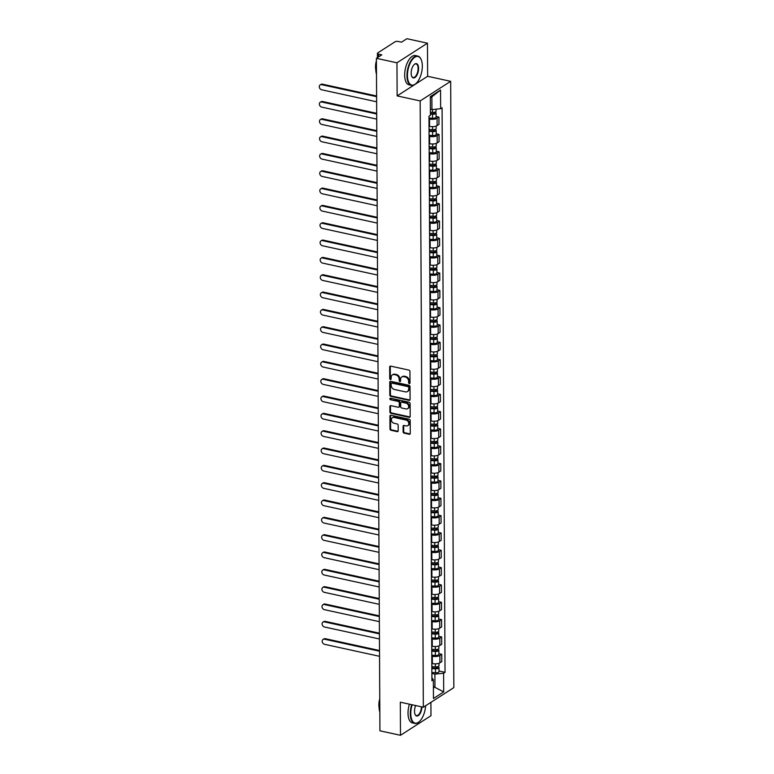 <?xml version="1.0" encoding="UTF-8"?>
<svg xmlns="http://www.w3.org/2000/svg" width="774" height="774" viewBox="0 0 774 774"><rect width="100%" height="100%" fill="white"/><g stroke="black" fill="none" stroke-linecap="round" stroke-linejoin="round"><path stroke-width="1.16" d="M409.301 383.604A0.822 0.658 -122.8 0 0 410.007 382.995L409.939 371.414A1.18 0.938 -122.8 0 0 408.924 370.098L390.677 366.121A1.18 0.938 -122.8 0 0 389.67 366.992L389.728 378.573A0.822 0.658 -122.8 0 0 391.151 378.883L391.141 377.383A3.764 2.999 -122.8 0 1 392.341 374.926A3.764 2.999 -122.8 0 1 394.363 374.606L395.882 374.935A3.764 2.999 -122.8 0 1 399.152 379.134L399.152 380.634A0.822 0.658 -122.8 0 0 400.574 380.943L400.564 379.444A3.764 2.999 -122.8 0 1 401.774 376.977A3.764 2.999 -122.8 0 1 403.796 376.657L405.315 376.996A3.764 2.999 -122.8 0 1 408.575 381.185L408.585 382.685A0.822 0.658 -122.8 0 0 409.301 383.604M401.774 376.977L402.383 376.59A3.764 2.999 -122.8 0 1 404.405 376.27L405.924 376.599A3.764 2.999 -122.8 0 1 409.185 380.798L409.194 382.298A0.822 0.658 -122.8 0 0 409.968 383.227M390.396 366.102A1.18 0.938 -122.8 0 0 390.28 366.595L390.338 378.176A0.822 0.658 -122.8 0 0 391.112 379.105M392.341 374.926L392.96 374.529A3.764 2.999 -122.8 0 1 394.972 374.21L396.491 374.539A3.764 2.999 -122.8 0 1 399.761 378.738L399.761 380.237A0.822 0.658 -122.8 0 0 400.545 381.166M403.119 431.844A1.18 0.938 -122.8 0 0 404.144 433.15L409.262 434.272A1.18 0.938 -122.8 0 0 410.268 433.401L410.201 420.534A1.18 0.938 -122.8 0 0 409.185 419.218L390.928 415.241A1.18 0.938 -122.8 0 0 389.922 416.112L389.99 428.97A1.18 0.938 -122.8 0 0 391.015 430.286L397.197 431.64A1.18 0.938 -122.8 0 0 398.204 430.77L398.175 425.265A1.18 0.938 -122.8 0 0 397.159 423.949L394.092 423.281A3.154 2.506 -122.8 0 1 391.518 420.766A3.154 2.506 -122.8 0 1 392.37 417.718A3.154 2.506 -122.8 0 1 394.053 417.447L406.069 420.069A3.154 2.506 -122.8 0 1 408.643 422.575A3.154 2.506 -122.8 0 1 407.792 425.632A3.154 2.506 -122.8 0 1 406.098 425.903L404.096 425.468A1.18 0.938 -122.8 0 0 403.09 426.329L403.119 431.844L403.728 431.447A1.18 0.938 -122.8 0 0 404.754 432.763L409.872 433.875A1.18 0.938 -122.8 0 0 410.143 433.895M397.139 95.908L427.635 76.287L427.461 43.189L396.965 62.8L397.139 95.908L420.166 100.93L423.339 707.223L400.313 702.202L400.487 735.3L379.928 730.811L376.406 58.311L381.805 54.848L378.602 54.141L378.621 56.899M396.965 62.8L376.406 58.311M409.078 400.361A1.18 0.938 -122.8 0 0 410.085 399.49L410.026 386.623A1.18 0.938 -122.8 0 0 409.001 385.307L390.754 381.33A1.18 0.938 -122.8 0 0 389.748 382.201L389.815 395.069A1.18 0.938 -122.8 0 0 390.831 396.375L409.078 400.361L409.688 399.964A1.18 0.938 -122.8 0 0 409.968 399.984M410.114 403.583L410.181 416.441A1.18 0.938 -122.8 0 1 409.165 417.312L390.918 413.335A1.18 0.938 -122.8 0 1 389.903 412.02L389.873 406.514A1.18 0.938 -122.8 0 1 390.88 405.644L398.281 407.259A1.18 0.938 -122.8 0 0 399.287 406.389L399.268 402.741A1.18 0.938 -122.8 0 0 398.252 401.425L390.551 399.742A0.822 0.658 -122.8 0 1 390.541 398.213L409.088 402.267A1.18 0.938 -122.8 0 1 410.114 403.583M427.461 43.189L406.901 38.7L401.503 42.173L398.31 41.477A2.399 0.909 -0.3 0 0 395.021 41.806L377.76 52.913A2.399 0.909 -0.3 0 0 377.431 53.377A2.399 0.909 -0.3 0 0 378.602 54.141M427.635 76.287L450.662 81.318L453.835 687.612L423.339 707.223M400.487 735.3L430.983 715.689L430.905 702.357M429.019 126.268L429.551 126.385A5.515 2.08 -0.3 0 0 437.107 125.62L437.068 118.287A5.515 2.08 179.7 0 1 429.512 119.051L428.98 118.935M437.068 118.287L438.935 117.087L436.11 116.468M437.107 125.62L438.974 124.421L438.935 117.087M436.197 133.805L439.022 134.415L437.165 135.614A5.515 2.08 179.7 0 1 429.609 136.379L429.077 136.263M429.115 143.596L429.647 143.712A5.515 2.08 -0.3 0 0 437.204 142.948L439.061 141.748L439.022 134.415M436.284 151.133L439.11 151.743L437.252 152.942A5.515 2.08 179.7 0 1 429.696 153.707L429.164 153.591M429.202 160.924L429.734 161.04A5.515 2.08 -0.3 0 0 437.291 160.276L439.148 159.076L439.11 151.743M436.381 168.461L439.206 169.071L437.339 170.27A5.515 2.08 179.7 0 1 429.783 171.044L429.251 170.928M429.289 178.252L429.822 178.368A5.515 2.08 -0.3 0 0 437.378 177.604L439.245 176.404L439.206 169.071M436.468 185.789L439.293 186.408L437.436 187.598A5.515 2.08 179.7 0 1 429.88 188.372L429.347 188.256M429.386 195.58L429.918 195.696A5.515 2.08 -0.3 0 0 437.474 194.932L439.332 193.732L439.293 186.408M436.555 203.117L439.38 203.736L437.523 204.926A5.515 2.08 179.7 0 1 429.967 205.7L429.435 205.584M429.473 212.918L430.005 213.034A5.515 2.08 -0.3 0 0 437.562 212.26L439.419 211.06L439.38 203.736M436.652 220.445L439.477 221.064L437.62 222.264A5.515 2.08 179.7 0 1 430.063 223.028L429.522 222.912M429.56 230.246L430.102 230.362A5.515 2.08 -0.3 0 0 437.658 229.588L439.516 228.398L439.477 221.064M436.739 237.773L439.564 238.392L437.707 239.592A5.515 2.08 179.7 0 1 430.151 240.356L429.618 240.24M429.657 247.574L430.189 247.69A5.515 2.08 -0.3 0 0 437.745 246.916L439.603 245.726L439.564 238.392M436.836 255.101L439.661 255.72L437.794 256.92A5.515 2.08 179.7 0 1 430.238 257.684L429.705 257.568M429.744 264.901L430.276 265.018A5.515 2.08 -0.3 0 0 437.832 264.253L439.7 263.054L439.661 255.72M436.923 272.429L439.748 273.048L437.891 274.248A5.515 2.08 179.7 0 1 430.334 275.012L429.802 274.896M429.841 282.229L430.373 282.346A5.515 2.08 -0.3 0 0 437.929 281.581L439.787 280.382L439.748 273.048M437.01 289.766L439.835 290.376L437.978 291.575A5.515 2.08 179.7 0 1 430.421 292.34L429.889 292.224M429.928 299.557L430.46 299.673A5.515 2.08 -0.3 0 0 438.016 298.909L439.874 297.709L439.835 290.376M437.107 307.094L439.932 307.704L438.065 308.903A5.515 2.08 179.7 0 1 430.508 309.668L429.976 309.552M430.015 316.885L430.547 317.001A5.515 2.08 -0.3 0 0 438.103 316.237L439.971 315.037L439.932 307.704M437.194 324.422L440.019 325.032L438.161 326.231A5.515 2.08 179.7 0 1 430.605 327.005L430.073 326.88M430.112 334.213L430.644 334.329A5.515 2.08 -0.3 0 0 438.2 333.565L440.058 332.365L440.019 325.032M437.281 341.75L440.106 342.369L438.248 343.559A5.515 2.08 179.7 0 1 430.692 344.333L430.16 344.217M430.199 351.541L430.731 351.657A5.515 2.08 -0.3 0 0 438.287 350.893L440.145 349.693L440.106 342.369M437.378 359.078L440.203 359.697L438.345 360.887A5.515 2.08 179.7 0 1 430.789 361.661L430.247 361.545M430.286 368.869L430.828 368.995A5.515 2.08 -0.3 0 0 438.384 368.221L440.242 367.021L440.203 359.697M437.465 376.406L440.29 377.025L438.432 378.225A5.515 2.08 179.7 0 1 430.876 378.989L430.344 378.873M430.383 386.207L430.915 386.323A5.515 2.08 -0.3 0 0 438.471 385.549L440.329 384.359L440.29 377.025M437.562 393.734L440.387 394.353L438.519 395.553A5.515 2.08 179.7 0 1 430.963 396.317L430.431 396.201M430.47 403.535L431.002 403.651A5.515 2.08 -0.3 0 0 438.558 402.877L440.425 401.687L440.387 394.353M437.649 411.062L440.474 411.681L438.616 412.881A5.515 2.08 179.7 0 1 431.06 413.645L430.528 413.529M430.567 420.863L431.099 420.979A5.515 2.08 -0.3 0 0 438.655 420.214L440.512 419.015L440.474 411.681M437.736 428.39L440.561 429.009L438.703 430.209A5.515 2.08 179.7 0 1 431.147 430.973L430.615 430.857M430.654 438.19L431.186 438.307A5.515 2.08 -0.3 0 0 438.742 437.542L440.599 436.343L440.561 429.009M437.832 445.727L440.658 446.337L438.79 447.536A5.515 2.08 179.7 0 1 431.234 448.301L430.702 448.185M430.741 455.518L431.273 455.634A5.515 2.08 -0.3 0 0 438.829 454.87L440.696 453.67L440.658 446.337M437.92 463.055L440.745 463.665L438.887 464.864A5.515 2.08 179.7 0 1 431.331 465.629L430.799 465.513M430.837 472.846L431.37 472.962A5.515 2.08 -0.3 0 0 438.926 472.198L440.783 470.998L440.745 463.665M438.007 480.383L440.841 480.993L438.974 482.192A5.515 2.08 179.7 0 1 431.418 482.966L430.886 482.841M430.924 490.174L431.457 490.29A5.515 2.08 -0.3 0 0 439.013 489.526L440.87 488.326L440.841 480.993M438.103 497.711L440.928 498.33L439.071 499.52A5.515 2.08 179.7 0 1 431.515 500.294L430.983 500.178M431.012 507.502L431.553 507.618A5.515 2.08 -0.3 0 0 439.11 506.854L440.967 505.654L440.928 498.33M438.19 515.039L441.016 515.658L439.158 516.848A5.515 2.08 179.7 0 1 431.602 517.622L431.07 517.506M431.108 524.83L431.64 524.956A5.515 2.08 -0.3 0 0 439.197 524.182L441.054 522.982L441.016 515.658M438.287 532.367L441.112 532.986L439.245 534.176A5.515 2.08 179.7 0 1 431.689 534.95L431.157 534.834M431.195 542.168L431.728 542.284A5.515 2.08 -0.3 0 0 439.284 541.51L441.151 540.32L441.112 532.986M438.374 549.695L441.199 550.314L439.342 551.514A5.515 2.08 179.7 0 1 431.786 552.278L431.253 552.162M431.292 559.496L431.824 559.612A5.515 2.08 -0.3 0 0 439.38 558.838L441.238 557.648L441.199 550.314M438.461 567.023L441.286 567.642L439.429 568.842A5.515 2.08 179.7 0 1 431.873 569.606L431.341 569.49M431.379 576.824L431.911 576.94A5.515 2.08 -0.3 0 0 439.468 576.166L441.325 574.976L441.286 567.642M438.558 584.351L441.383 584.97L439.526 586.17A5.515 2.08 179.7 0 1 431.96 586.934L431.428 586.818M431.466 594.151L431.998 594.268A5.515 2.08 -0.3 0 0 439.555 593.503L441.422 592.304L441.383 584.97M438.645 601.688L441.47 602.298L439.613 603.497A5.515 2.08 179.7 0 1 432.056 604.262L431.524 604.146M431.563 611.479L432.095 611.595A5.515 2.08 -0.3 0 0 439.651 610.831L441.509 609.631L441.47 602.298M438.742 619.016L441.567 619.626L439.7 620.825A5.515 2.08 179.7 0 1 432.144 621.59L431.611 621.474M431.65 628.807L432.182 628.923A5.515 2.08 -0.3 0 0 439.738 628.159L441.606 626.959L441.567 619.626M438.829 636.344L441.654 636.954L439.796 638.153A5.515 2.08 179.7 0 1 432.24 638.927L431.708 638.802M431.747 646.135L432.279 646.251A5.515 2.08 -0.3 0 0 439.835 645.487L441.693 644.287L441.654 636.954M438.916 653.672L441.741 654.291L439.884 655.481A5.515 2.08 179.7 0 1 432.327 656.255L431.795 656.139M431.834 663.463L432.366 663.579A5.515 2.08 -0.3 0 0 439.922 662.815L441.78 661.615L441.741 654.291M430.373 109.25L431.94 109.598L431.873 96.818L430.305 97.824M433.401 687.902L434.959 686.896L434.901 674.125L443.599 673.235L443.705 691.898L433.45 698.487L433.353 679.824L431.921 680.752L428.97 116.226L430.402 115.307L430.305 96.644L440.551 90.045L440.648 108.708L431.94 109.598M443.599 673.235L445.04 672.316L442.08 107.789L440.648 108.708M420.166 100.93L450.662 81.318M433.392 686.557L443.705 691.898M434.901 674.125L431.882 673.467M439.013 671L445.04 672.316M433.353 679.824L431.911 677.714M440.551 90.045L431.873 96.818M390.483 381.311A1.18 0.938 -122.8 0 0 390.357 381.805L390.425 394.672A1.18 0.938 -122.8 0 0 391.441 395.988L409.688 399.964M408.604 387.513A0.822 0.658 -122.8 0 0 407.898 386.594L391.876 383.101A0.822 0.658 -122.8 0 0 391.17 383.711L391.18 385.288A3.764 2.999 -122.8 0 0 394.44 389.486L405.392 391.876A3.764 2.999 -122.8 0 0 407.414 391.557A3.764 2.999 -122.8 0 0 408.614 389.09L409.223 387.116A0.822 0.658 -122.8 0 0 408.508 386.207L407.898 386.594M391.441 383.169L392.05 382.772A0.822 0.658 -122.8 0 1 392.486 382.704L408.508 386.207M407.414 391.557L408.024 391.16A3.764 2.999 -122.8 0 0 409.223 388.703L408.614 389.09M409.223 387.116L409.223 388.703M390.609 405.624A1.18 0.938 -122.8 0 0 390.483 406.118L390.512 411.623A1.18 0.938 -122.8 0 0 391.528 412.939L409.785 416.925A1.18 0.938 -122.8 0 0 410.056 416.944M398.91 407.163L399.519 406.766A1.18 0.938 -122.8 0 0 399.897 406.002L399.877 402.345A1.18 0.938 -122.8 0 0 398.862 401.029L390.551 399.742M390.473 398.204A0.822 0.658 -122.8 0 0 391.16 399.355M405.963 408.933A3.154 2.506 -122.8 0 0 407.646 408.672A3.154 2.506 -122.8 0 0 408.498 405.615A3.154 2.506 -122.8 0 0 405.934 403.099L401.696 402.18A1.18 0.938 -122.8 0 0 400.69 403.051L400.709 406.698A1.18 0.938 -122.8 0 0 401.725 408.014L405.963 408.933M407.646 408.672L408.256 408.275A3.154 2.506 -122.8 0 0 409.107 405.218A3.154 2.506 -122.8 0 0 406.543 402.712L405.934 403.099M401.067 402.277L401.677 401.89A1.18 0.938 -122.8 0 1 402.306 401.783L406.543 402.712M403.825 425.448A1.18 0.938 -122.8 0 0 403.699 425.942L403.728 431.447M407.792 425.632L408.401 425.245A3.154 2.506 -122.8 0 0 409.252 422.188A3.154 2.506 -122.8 0 0 406.679 419.672L406.069 420.069M392.37 417.718L392.979 417.321A3.154 2.506 -122.8 0 1 394.672 417.051L406.679 419.672M390.657 415.222A1.18 0.938 -122.8 0 0 390.531 415.715L390.599 428.583A1.18 0.938 -122.8 0 0 391.625 429.889L397.807 431.244A1.18 0.938 -122.8 0 0 398.078 431.263M430.392 113.497L432.811 113.662A1.442 0.542 -0.3 0 0 434.533 113.12A1.442 0.542 -0.3 0 0 433.817 112.656L434.485 112.24M430.392 114.097L432.511 114.242A2.999 1.132 -0.3 0 0 436.091 113.11A2.999 1.132 -0.3 0 0 434.736 112.182M428.98 117.996L432.54 118.238A2.999 1.132 -0.3 0 0 436.11 117.116L436.091 113.11M433.817 112.336L433.827 113.594M376.609 96.673L321.645 84.676A2.757 2.196 -122.8 0 0 320.165 84.917A2.757 2.196 -122.8 0 0 319.42 87.588A2.757 2.196 -122.8 0 0 321.665 89.794L376.638 101.791M430.383 112.211L432.502 112.356A2.999 1.132 -0.3 0 0 436.081 111.224L436.072 109.173M320.165 84.917L320.958 84.405A2.757 2.196 57.2 0 1 322.439 84.172L376.609 95.995M429.048 130.729L432.908 130.99A1.442 0.542 -0.3 0 0 434.62 130.448A1.442 0.542 -0.3 0 0 433.914 129.984L434.572 129.568M429.048 131.328L432.608 131.57A2.999 1.132 -0.3 0 0 436.178 130.438A2.999 1.132 -0.3 0 0 434.824 129.51M429.067 135.324L432.627 135.566A2.999 1.132 -0.3 0 0 436.197 134.444L436.178 130.438M433.914 129.664L433.914 130.922M376.706 114.01L321.732 102.004A2.757 2.196 -122.8 0 0 320.252 102.245A2.757 2.196 -122.8 0 0 319.507 104.916A2.757 2.196 -122.8 0 0 321.761 107.122L376.725 119.119M429.038 129.432L432.598 129.684A2.999 1.132 -0.3 0 0 436.168 128.552L436.159 126.075M320.252 102.245L321.046 101.733A2.757 2.196 57.2 0 1 322.526 101.5L376.696 113.323M429.135 148.057L432.995 148.318A1.442 0.542 -0.3 0 0 434.707 147.776A1.442 0.542 -0.3 0 0 434.001 147.321L434.659 146.896M429.135 148.656L432.695 148.898A2.999 1.132 -0.3 0 0 436.265 147.776A2.999 1.132 -0.3 0 0 434.92 146.837M429.154 152.652L432.714 152.904A2.999 1.132 -0.3 0 0 436.294 151.772L436.265 147.776M434.001 146.992L434.011 148.25M376.793 131.338L321.82 119.341A2.757 2.196 -122.8 0 0 320.349 119.573A2.757 2.196 -122.8 0 0 319.604 122.244A2.757 2.196 -122.8 0 0 321.849 124.45L376.822 136.447M429.125 146.77L432.685 147.012A2.999 1.132 -0.3 0 0 436.255 145.88L436.246 143.403M320.349 119.573L321.142 119.061A2.757 2.196 57.2 0 1 322.613 118.828L376.793 130.651M407.443 75.562A14.629 6.918 102.3 0 0 415.87 83.631A14.629 6.918 102.3 0 0 422.323 65.993A14.629 6.918 102.3 0 0 421.133 59.501A14.629 6.918 102.3 0 0 412.745 59.085A14.629 6.918 102.3 0 0 407.443 75.562M415.725 83.756A14.996 7.082 -77.7 0 1 415.58 83.882A14.996 7.082 -77.7 0 1 411.371 85.353A14.996 7.082 -77.7 0 1 406.95 75.61A14.996 7.082 -77.7 0 1 417.767 56.057A14.996 7.082 -77.7 0 1 420.979 59.153A14.996 7.082 -77.7 0 1 421.056 59.327M411.158 73.172A7.314 3.454 -77.7 0 1 414.39 64.348A7.314 3.454 -77.7 0 1 418.599 68.383A7.314 3.454 -77.7 0 1 415.948 76.616A7.314 3.454 -77.7 0 1 411.758 76.413A7.314 3.454 -77.7 0 1 411.158 73.172M411.681 76.239A6.956 3.289 102.3 0 0 413.093 77.506A6.956 3.289 102.3 0 0 418.105 68.431A6.956 3.289 102.3 0 0 416.054 63.913A6.956 3.289 102.3 0 0 414.245 64.474M376.493 74.178A14.996 7.082 -77.7 0 1 375.758 68.809A14.996 7.082 -77.7 0 1 376.435 62.52M375.777 69.718A10.797 5.099 -77.7 0 1 375.516 66.912A10.797 5.099 -77.7 0 1 376.425 60.73M411.371 85.353L409.107 84.859A14.996 7.082 -77.7 0 1 404.676 75.117A14.996 7.082 -77.7 0 1 415.493 55.564L417.767 56.057M412.145 704.785A14.629 6.918 102.3 0 0 410.781 713.628A14.629 6.918 102.3 0 0 419.208 721.697A14.629 6.918 102.3 0 0 425.613 705.762M419.073 721.813A14.996 7.082 -77.7 0 1 418.928 721.949A14.996 7.082 -77.7 0 1 414.719 723.419A14.996 7.082 -77.7 0 1 410.288 713.676A14.996 7.082 -77.7 0 1 411.671 704.679M421.936 706.914A7.314 3.454 -77.7 0 1 419.169 714.828A7.314 3.454 -77.7 0 1 415.096 714.479A7.314 3.454 -77.7 0 1 414.506 711.229A7.314 3.454 -77.7 0 1 415.648 705.549M379.831 712.244A14.996 7.082 -77.7 0 1 379.096 706.865A14.996 7.082 -77.7 0 1 379.773 700.586M379.125 707.784A10.797 5.099 -77.7 0 1 378.854 704.979A10.797 5.099 -77.7 0 1 379.763 698.796M414.719 723.419L412.445 722.926A14.996 7.082 -77.7 0 1 408.014 713.183A14.996 7.082 -77.7 0 1 409.398 704.185M415.019 714.296A6.956 3.289 102.3 0 0 416.431 715.563A6.956 3.289 102.3 0 0 421.453 706.807M429.222 165.384L433.082 165.655A1.442 0.542 -0.3 0 0 434.804 165.114A1.442 0.542 -0.3 0 0 434.098 164.649L434.756 164.223M429.231 165.984L432.792 166.226A2.999 1.132 -0.3 0 0 436.362 165.104A2.999 1.132 -0.3 0 0 435.007 164.165M429.251 169.98L432.811 170.232A2.999 1.132 -0.3 0 0 436.381 169.1L436.362 165.104M434.088 164.32L434.098 165.578M376.88 148.666L321.916 136.669A2.757 2.196 -122.8 0 0 320.436 136.901A2.757 2.196 -122.8 0 0 319.691 139.572A2.757 2.196 -122.8 0 0 321.945 141.777L376.909 153.774M429.222 164.098L432.782 164.34A2.999 1.132 -0.3 0 0 436.352 163.217L436.343 160.731M320.436 136.901L321.229 136.388A2.757 2.196 57.2 0 1 322.71 136.156L376.88 147.979M429.318 182.712L433.179 182.983A1.442 0.542 -0.3 0 0 434.891 182.441A1.442 0.542 -0.3 0 0 434.185 181.977L434.843 181.551M429.318 183.312L432.879 183.554A2.999 1.132 -0.3 0 0 436.449 182.432A2.999 1.132 -0.3 0 0 435.094 181.493M429.338 187.308L432.898 187.56A2.999 1.132 -0.3 0 0 436.468 186.428L436.449 182.432M434.185 181.648L434.185 182.906M376.977 165.994L322.003 153.997A2.757 2.196 -122.8 0 0 320.523 154.229A2.757 2.196 -122.8 0 0 319.778 156.909A2.757 2.196 -122.8 0 0 322.032 159.105L376.996 171.102M429.309 181.426L432.869 181.667A2.999 1.132 -0.3 0 0 436.439 180.545L436.43 178.059M320.523 154.229L321.316 153.716A2.757 2.196 57.2 0 1 322.797 153.484L376.967 165.307M429.406 200.04L433.266 200.311A1.442 0.542 -0.3 0 0 434.978 199.769A1.442 0.542 -0.3 0 0 434.272 199.305L434.93 198.879M429.406 200.64L432.966 200.892A2.999 1.132 -0.3 0 0 436.546 199.76A2.999 1.132 -0.3 0 0 435.191 198.821M429.435 204.636L432.985 204.887A2.999 1.132 -0.3 0 0 436.565 203.756L436.546 199.76M434.272 198.976L434.282 200.234M377.064 183.322L322.1 171.325A2.757 2.196 -122.8 0 0 320.62 171.557A2.757 2.196 -122.8 0 0 319.875 174.237A2.757 2.196 -122.8 0 0 322.119 176.433L377.093 188.43M429.396 198.754L432.956 198.995A2.999 1.132 -0.3 0 0 436.536 197.873L436.517 195.387M320.62 171.557L321.413 171.044A2.757 2.196 57.2 0 1 322.893 170.812L377.064 182.635M429.493 217.368L433.363 217.639A1.442 0.542 -0.3 0 0 435.075 217.097A1.442 0.542 -0.3 0 0 434.369 216.633L435.027 216.207M429.502 217.968L433.063 218.22A2.999 1.132 -0.3 0 0 436.633 217.088A2.999 1.132 -0.3 0 0 435.278 216.149M429.522 221.974L433.082 222.215A2.999 1.132 -0.3 0 0 436.652 221.083L436.633 217.088M434.369 216.304L434.369 217.571M377.151 200.65L322.187 188.653A2.757 2.196 -122.8 0 0 320.707 188.885A2.757 2.196 -122.8 0 0 319.962 191.565A2.757 2.196 -122.8 0 0 322.216 193.761L377.18 205.758M429.493 216.081L433.053 216.323A2.999 1.132 -0.3 0 0 436.623 215.201L436.613 212.715M320.707 188.885L321.5 188.382A2.757 2.196 57.2 0 1 322.981 188.14L377.151 199.963M429.589 234.696L433.45 234.967A1.442 0.542 -0.3 0 0 435.162 234.425A1.442 0.542 -0.3 0 0 434.456 233.961L435.114 233.535M429.589 235.296L433.15 235.548A2.999 1.132 -0.3 0 0 436.72 234.416A2.999 1.132 -0.3 0 0 435.375 233.477M429.609 239.301L433.169 239.543A2.999 1.132 -0.3 0 0 436.749 238.411L436.72 234.416M434.456 233.642L434.466 234.899M377.248 217.978L322.274 205.981A2.757 2.196 -122.8 0 0 320.794 206.213A2.757 2.196 -122.8 0 0 320.049 208.893A2.757 2.196 -122.8 0 0 322.303 211.089L377.277 223.086M429.58 233.409L433.14 233.661A2.999 1.132 -0.3 0 0 436.71 232.529L436.7 230.042M320.794 206.213L321.587 205.71A2.757 2.196 57.2 0 1 323.068 205.468L377.238 217.3M429.676 252.024L433.537 252.295A1.442 0.542 -0.3 0 0 435.259 251.753A1.442 0.542 -0.3 0 0 434.543 251.289L435.211 250.863M429.686 252.624L433.237 252.875A2.999 1.132 -0.3 0 0 436.817 251.743A2.999 1.132 -0.3 0 0 435.462 250.805M429.705 256.629L433.266 256.871A2.999 1.132 -0.3 0 0 436.836 255.749L436.817 251.743M434.543 250.969L434.553 252.227M377.335 235.306L322.371 223.309A2.757 2.196 -122.8 0 0 320.891 223.551A2.757 2.196 -122.8 0 0 320.146 226.221A2.757 2.196 -122.8 0 0 322.39 228.417L377.364 240.414M429.676 250.737L433.227 250.989A2.999 1.132 -0.3 0 0 436.807 249.857L436.788 247.37M320.891 223.551L321.684 223.038A2.757 2.196 57.2 0 1 323.164 222.806L377.335 234.628M429.773 269.362L433.634 269.623A1.442 0.542 -0.3 0 0 435.346 269.081A1.442 0.542 -0.3 0 0 434.64 268.617L435.298 268.201M429.773 269.962L433.334 270.203A2.999 1.132 -0.3 0 0 436.904 269.071A2.999 1.132 -0.3 0 0 435.549 268.143M429.793 273.957L433.353 274.199A2.999 1.132 -0.3 0 0 436.923 273.077L436.904 269.071M434.64 268.297L434.64 269.555M377.431 252.634L322.458 240.637A2.757 2.196 -122.8 0 0 320.978 240.878A2.757 2.196 -122.8 0 0 320.233 243.549A2.757 2.196 -122.8 0 0 322.487 245.755L377.451 257.752M429.764 268.065L433.324 268.317A2.999 1.132 -0.3 0 0 436.894 267.185L436.884 264.708M320.978 240.878L321.771 240.366A2.757 2.196 57.2 0 1 323.251 240.133L377.422 251.956M429.86 286.69L433.721 286.951A1.442 0.542 -0.3 0 0 435.433 286.409A1.442 0.542 -0.3 0 0 434.727 285.945L435.385 285.529M429.86 287.289L433.421 287.531A2.999 1.132 -0.3 0 0 437 286.399A2.999 1.132 -0.3 0 0 435.646 285.471M429.88 291.285L433.44 291.527A2.999 1.132 -0.3 0 0 437.02 290.405L437 286.399M434.727 285.625L434.736 286.883M377.519 269.971L322.545 257.965A2.757 2.196 -122.8 0 0 321.075 258.206A2.757 2.196 -122.8 0 0 320.33 260.877A2.757 2.196 -122.8 0 0 322.574 263.083L377.548 275.08M429.851 285.393L433.411 285.645A2.999 1.132 -0.3 0 0 436.981 284.513L436.971 282.036M321.075 258.206L321.868 257.694A2.757 2.196 57.2 0 1 323.339 257.461L377.519 269.284M429.947 304.018L433.808 304.279A1.442 0.542 -0.3 0 0 435.53 303.737A1.442 0.542 -0.3 0 0 434.824 303.282L435.481 302.857M429.957 304.617L433.517 304.859A2.999 1.132 -0.3 0 0 437.087 303.737A2.999 1.132 -0.3 0 0 435.733 302.798M429.976 308.613L433.537 308.865A2.999 1.132 -0.3 0 0 437.107 307.733L437.087 303.737M434.814 302.953L434.824 304.211M377.606 287.299L322.642 275.302A2.757 2.196 -122.8 0 0 321.162 275.534A2.757 2.196 -122.8 0 0 320.417 278.205A2.757 2.196 -122.8 0 0 322.671 280.411L377.635 292.408M429.947 302.731L433.508 302.973A2.999 1.132 -0.3 0 0 437.078 301.841L437.068 299.364M321.162 275.534L321.955 275.022A2.757 2.196 57.2 0 1 323.435 274.789L377.606 286.612M430.044 321.345L433.904 321.616A1.442 0.542 -0.3 0 0 435.617 321.075A1.442 0.542 -0.3 0 0 434.911 320.61L435.569 320.184M430.044 321.945L433.604 322.187A2.999 1.132 -0.3 0 0 437.175 321.065A2.999 1.132 -0.3 0 0 435.82 320.126M430.063 325.941L433.624 326.193A2.999 1.132 -0.3 0 0 437.194 325.061L437.175 321.065M434.911 320.281L434.911 321.539M377.702 304.627L322.729 292.63A2.757 2.196 -122.8 0 0 321.249 292.862A2.757 2.196 -122.8 0 0 320.504 295.533A2.757 2.196 -122.8 0 0 322.758 297.738L377.722 309.735M430.034 320.059L433.595 320.301A2.999 1.132 -0.3 0 0 437.165 319.178L437.155 316.692M321.249 292.862L322.042 292.349A2.757 2.196 57.2 0 1 323.522 292.117L377.693 303.94M430.131 338.673L433.991 338.944A1.442 0.542 -0.3 0 0 435.704 338.402A1.442 0.542 -0.3 0 0 434.998 337.938L435.656 337.512M430.131 339.273L433.692 339.515A2.999 1.132 -0.3 0 0 437.271 338.393A2.999 1.132 -0.3 0 0 435.917 337.454M430.16 343.269L433.711 343.521A2.999 1.132 -0.3 0 0 437.291 342.389L437.271 338.393M434.998 337.609L435.007 338.867M377.789 321.955L322.826 309.958A2.757 2.196 -122.8 0 0 321.345 310.19A2.757 2.196 -122.8 0 0 320.6 312.87A2.757 2.196 -122.8 0 0 322.845 315.066L377.818 327.063M430.121 337.387L433.682 337.628A2.999 1.132 -0.3 0 0 437.262 336.506L437.242 334.02M321.345 310.19L322.139 309.677A2.757 2.196 57.2 0 1 323.619 309.445L377.789 321.268M430.228 356.001L434.088 356.272A1.442 0.542 -0.3 0 0 435.801 355.73A1.442 0.542 -0.3 0 0 435.094 355.266L435.752 354.84M430.228 356.601L433.788 356.853A2.999 1.132 -0.3 0 0 437.358 355.721A2.999 1.132 -0.3 0 0 436.004 354.782M430.247 360.597L433.808 360.848A2.999 1.132 -0.3 0 0 437.378 359.716L437.358 355.721M435.094 354.937L435.094 356.195M377.876 339.283L322.913 327.286A2.757 2.196 -122.8 0 0 321.433 327.518A2.757 2.196 -122.8 0 0 320.688 330.198A2.757 2.196 -122.8 0 0 322.942 332.394L377.906 344.391M430.218 354.715L433.779 354.956A2.999 1.132 -0.3 0 0 437.349 353.834L437.339 351.348M321.433 327.518L322.226 327.005A2.757 2.196 57.2 0 1 323.706 326.773L377.876 338.596M430.315 373.329L434.175 373.6A1.442 0.542 -0.3 0 0 435.888 373.058A1.442 0.542 -0.3 0 0 435.182 372.594L435.839 372.168M430.315 373.929L433.875 374.181A2.999 1.132 -0.3 0 0 437.445 373.049A2.999 1.132 -0.3 0 0 436.101 372.11M430.334 377.935L433.895 378.176A2.999 1.132 -0.3 0 0 437.474 377.044L437.445 373.049M435.182 372.265L435.191 373.532M377.973 356.611L323 344.614A2.757 2.196 -122.8 0 0 321.52 344.846A2.757 2.196 -122.8 0 0 320.775 347.526A2.757 2.196 -122.8 0 0 323.029 349.722L378.002 361.719M430.305 372.042L433.866 372.284A2.999 1.132 -0.3 0 0 437.436 371.162L437.426 368.676M321.52 344.846L322.313 344.343A2.757 2.196 57.2 0 1 323.793 344.101L377.964 355.924M430.402 390.657L434.262 390.928A1.442 0.542 -0.3 0 0 435.985 390.386A1.442 0.542 -0.3 0 0 435.278 389.922L435.936 389.496M430.412 391.257L433.962 391.509A2.999 1.132 -0.3 0 0 437.542 390.377A2.999 1.132 -0.3 0 0 436.188 389.438M430.431 395.262L433.991 395.504A2.999 1.132 -0.3 0 0 437.562 394.372L437.542 390.377M435.269 389.603L435.278 390.86M378.06 373.939L323.097 361.942A2.757 2.196 -122.8 0 0 321.616 362.174A2.757 2.196 -122.8 0 0 320.871 364.854A2.757 2.196 -122.8 0 0 323.116 367.05L378.089 379.047M430.402 389.37L433.953 389.622A2.999 1.132 -0.3 0 0 437.533 388.49L437.513 386.003M321.616 362.174L322.41 361.671A2.757 2.196 57.2 0 1 323.89 361.429L378.06 373.262M430.499 407.985L434.359 408.256A1.442 0.542 -0.3 0 0 436.072 407.714A1.442 0.542 -0.3 0 0 435.365 407.25L436.023 406.824M430.499 408.585L434.059 408.836A2.999 1.132 -0.3 0 0 437.629 407.704A2.999 1.132 -0.3 0 0 436.275 406.766M430.518 412.59L434.079 412.832A2.999 1.132 -0.3 0 0 437.649 411.71L437.629 407.704M435.365 406.931L435.365 408.188M378.157 391.267L323.184 379.27A2.757 2.196 -122.8 0 0 321.703 379.512A2.757 2.196 -122.8 0 0 320.958 382.182A2.757 2.196 -122.8 0 0 323.213 384.378L378.176 396.375M430.489 406.698L434.05 406.95A2.999 1.132 -0.3 0 0 437.62 405.818L437.61 403.331M321.703 379.512L322.497 378.999A2.757 2.196 57.2 0 1 323.977 378.767L378.147 390.589M430.586 425.323L434.446 425.584A1.442 0.542 -0.3 0 0 436.159 425.042A1.442 0.542 -0.3 0 0 435.452 424.578L436.11 424.162M430.586 425.923L434.146 426.164A2.999 1.132 -0.3 0 0 437.726 425.032A2.999 1.132 -0.3 0 0 436.372 424.104M430.615 429.918L434.166 430.16A2.999 1.132 -0.3 0 0 437.745 429.038L437.726 425.032M435.452 424.258L435.462 425.516M378.244 408.595L323.271 396.598A2.757 2.196 -122.8 0 0 321.8 396.839A2.757 2.196 -122.8 0 0 321.055 399.51A2.757 2.196 -122.8 0 0 323.3 401.706L378.273 413.713M430.576 424.026L434.137 424.278A2.999 1.132 -0.3 0 0 437.716 423.146L437.697 420.669M321.8 396.839L322.594 396.327A2.757 2.196 57.2 0 1 324.064 396.094L378.244 407.917M430.673 442.651L434.533 442.912A1.442 0.542 -0.3 0 0 436.255 442.37A1.442 0.542 -0.3 0 0 435.549 441.906L436.207 441.49M430.683 443.25L434.243 443.492A2.999 1.132 -0.3 0 0 437.813 442.36A2.999 1.132 -0.3 0 0 436.459 441.432M430.702 447.246L434.262 447.488A2.999 1.132 -0.3 0 0 437.832 446.366L437.813 442.36M435.539 441.586L435.549 442.844M378.331 425.932L323.368 413.926A2.757 2.196 -122.8 0 0 321.887 414.167A2.757 2.196 -122.8 0 0 321.142 416.838A2.757 2.196 -122.8 0 0 323.397 419.044L378.36 431.041M430.673 441.354L434.233 441.606A2.999 1.132 -0.3 0 0 437.803 440.474L437.794 437.997M321.887 414.167L322.681 413.655A2.757 2.196 57.2 0 1 324.161 413.422L378.331 425.245M430.77 459.979L434.63 460.24A1.442 0.542 -0.3 0 0 436.343 459.698A1.442 0.542 -0.3 0 0 435.636 459.243L436.294 458.818M430.77 460.578L434.33 460.82A2.999 1.132 -0.3 0 0 437.9 459.698A2.999 1.132 -0.3 0 0 436.546 458.759M430.789 464.574L434.349 464.826A2.999 1.132 -0.3 0 0 437.92 463.694L437.9 459.698M435.636 458.914L435.646 460.172M378.428 443.26L323.455 431.263A2.757 2.196 -122.8 0 0 321.974 431.495A2.757 2.196 -122.8 0 0 321.229 434.166A2.757 2.196 -122.8 0 0 323.484 436.372L378.457 448.369M430.76 458.692L434.32 458.934A2.999 1.132 -0.3 0 0 437.891 457.802L437.881 455.325M321.974 431.495L322.768 430.983A2.757 2.196 57.2 0 1 324.248 430.75L378.418 442.573M430.857 477.306L434.717 477.577A1.442 0.542 -0.3 0 0 436.439 477.036A1.442 0.542 -0.3 0 0 435.723 476.571L436.381 476.145M430.857 477.906L434.417 478.148A2.999 1.132 -0.3 0 0 437.997 477.026A2.999 1.132 -0.3 0 0 436.642 476.087M430.886 481.902L434.446 482.154A2.999 1.132 -0.3 0 0 438.016 481.022L437.997 477.026M435.723 476.242L435.733 477.5M378.515 460.588L323.551 448.591A2.757 2.196 -122.8 0 0 322.071 448.823A2.757 2.196 -122.8 0 0 321.326 451.494A2.757 2.196 -122.8 0 0 323.571 453.699L378.544 465.696M430.847 476.02L434.408 476.262A2.999 1.132 -0.3 0 0 437.987 475.139L437.968 472.653M322.071 448.823L322.864 448.31A2.757 2.196 57.2 0 1 324.345 448.078L378.515 459.901M430.954 494.634L434.814 494.905A1.442 0.542 -0.3 0 0 436.526 494.363A1.442 0.542 -0.3 0 0 435.82 493.899L436.478 493.473M430.954 495.234L434.514 495.476A2.999 1.132 -0.3 0 0 438.084 494.354A2.999 1.132 -0.3 0 0 436.729 493.415M430.973 499.23L434.533 499.482A2.999 1.132 -0.3 0 0 438.103 498.35L438.084 494.354M435.82 493.57L435.82 494.828M378.612 477.916L323.638 465.919A2.757 2.196 -122.8 0 0 322.158 466.151A2.757 2.196 -122.8 0 0 321.413 468.831A2.757 2.196 -122.8 0 0 323.667 471.027L378.631 483.024M430.944 493.348L434.504 493.589A2.999 1.132 -0.3 0 0 438.074 492.467L438.065 489.981M322.158 466.151L322.952 465.638A2.757 2.196 57.2 0 1 324.432 465.406L378.602 477.229M431.041 511.962L434.901 512.233A1.442 0.542 -0.3 0 0 436.613 511.691A1.442 0.542 -0.3 0 0 435.907 511.227L436.565 510.801M431.041 512.562L434.601 512.814A2.999 1.132 -0.3 0 0 438.171 511.682A2.999 1.132 -0.3 0 0 436.826 510.743M431.06 516.558L434.62 516.809A2.999 1.132 -0.3 0 0 438.2 515.678L438.171 511.682M435.907 510.898L435.917 512.156M378.699 495.244L323.726 483.247A2.757 2.196 -122.8 0 0 322.245 483.479A2.757 2.196 -122.8 0 0 321.5 486.159A2.757 2.196 -122.8 0 0 323.755 488.355L378.728 500.352M431.031 510.676L434.591 510.917A2.999 1.132 -0.3 0 0 438.161 509.795L438.152 507.309M322.245 483.479L323.039 482.966A2.757 2.196 57.2 0 1 324.519 482.734L378.699 494.557M431.128 529.29L434.988 529.561A1.442 0.542 -0.3 0 0 436.71 529.019A1.442 0.542 -0.3 0 0 436.004 528.555L436.662 528.129M431.137 529.89L434.688 530.142A2.999 1.132 -0.3 0 0 438.268 529.01A2.999 1.132 -0.3 0 0 436.913 528.071M431.157 533.896L434.717 534.137A2.999 1.132 -0.3 0 0 438.287 533.005L438.268 529.01M435.994 528.226L436.004 529.493M378.786 512.572L323.822 500.575A2.757 2.196 -122.8 0 0 322.342 500.807A2.757 2.196 -122.8 0 0 321.597 503.487A2.757 2.196 -122.8 0 0 323.851 505.683L378.815 517.68M431.128 528.003L434.678 528.245A2.999 1.132 -0.3 0 0 438.258 527.123L438.239 524.637M322.342 500.807L323.135 500.304A2.757 2.196 57.2 0 1 324.616 500.062L378.786 511.885M431.224 546.618L435.085 546.889A1.442 0.542 -0.3 0 0 436.797 546.347A1.442 0.542 -0.3 0 0 436.091 545.883L436.749 545.457M431.224 547.218L434.785 547.47A2.999 1.132 -0.3 0 0 438.355 546.338A2.999 1.132 -0.3 0 0 437 545.399M431.244 551.223L434.804 551.465A2.999 1.132 -0.3 0 0 438.374 550.333L438.355 546.338M436.091 545.564L436.091 546.821M378.883 529.9L323.909 517.903A2.757 2.196 -122.8 0 0 322.429 518.135A2.757 2.196 -122.8 0 0 321.684 520.815A2.757 2.196 -122.8 0 0 323.938 523.011L378.902 535.008M431.215 545.331L434.775 545.583A2.999 1.132 -0.3 0 0 438.345 544.451L438.336 541.964M322.429 518.135L323.222 517.632A2.757 2.196 57.2 0 1 324.703 517.39L378.873 529.222M431.312 563.946L435.172 564.217A1.442 0.542 -0.3 0 0 436.884 563.675A1.442 0.542 -0.3 0 0 436.178 563.211L436.836 562.785M431.312 564.546L434.872 564.797A2.999 1.132 -0.3 0 0 438.452 563.666A2.999 1.132 -0.3 0 0 437.097 562.727M431.341 568.551L434.891 568.793A2.999 1.132 -0.3 0 0 438.471 567.671L438.452 563.666M436.178 562.891L436.188 564.149M378.97 547.228L324.006 535.231A2.757 2.196 -122.8 0 0 322.526 535.473A2.757 2.196 -122.8 0 0 321.781 538.143A2.757 2.196 -122.8 0 0 324.025 540.339L378.999 552.336M431.302 562.659L434.862 562.911A2.999 1.132 -0.3 0 0 438.442 561.779L438.423 559.292M322.526 535.473L323.319 534.96A2.757 2.196 57.2 0 1 324.79 534.728L378.97 546.55M431.399 581.284L435.269 581.545A1.442 0.542 -0.3 0 0 436.981 581.003A1.442 0.542 -0.3 0 0 436.275 580.539L436.933 580.123M431.408 581.884L434.969 582.125A2.999 1.132 -0.3 0 0 438.539 580.993A2.999 1.132 -0.3 0 0 437.184 580.055M431.428 585.879L434.988 586.121A2.999 1.132 -0.3 0 0 438.558 584.999L438.539 580.993M436.265 580.219L436.275 581.477M379.057 564.556L324.093 552.559A2.757 2.196 -122.8 0 0 322.613 552.8A2.757 2.196 -122.8 0 0 321.868 555.471A2.757 2.196 -122.8 0 0 324.122 557.667L379.086 569.674M431.399 579.987L434.959 580.239A2.999 1.132 -0.3 0 0 438.529 579.107L438.519 576.63M322.613 552.8L323.406 552.288A2.757 2.196 57.2 0 1 324.887 552.056L379.057 563.878M431.495 598.612L435.356 598.873A1.442 0.542 -0.3 0 0 437.068 598.331A1.442 0.542 -0.3 0 0 436.362 597.867L437.02 597.451M431.495 599.211L435.056 599.453A2.999 1.132 -0.3 0 0 438.626 598.321A2.999 1.132 -0.3 0 0 437.281 597.393M431.515 603.207L435.075 603.449A2.999 1.132 -0.3 0 0 438.645 602.327L438.626 598.321M436.362 597.547L436.372 598.805M379.154 581.893L324.18 569.887A2.757 2.196 -122.8 0 0 322.7 570.128A2.757 2.196 -122.8 0 0 321.955 572.799A2.757 2.196 -122.8 0 0 324.209 575.005L379.183 587.002M431.486 597.315L435.046 597.567A2.999 1.132 -0.3 0 0 438.616 596.435L438.606 593.958M322.7 570.128L323.493 569.616A2.757 2.196 57.2 0 1 324.974 569.383L379.144 581.206M431.582 615.94L435.443 616.201A1.442 0.542 -0.3 0 0 437.165 615.659A1.442 0.542 -0.3 0 0 436.449 615.204L437.117 614.779M431.582 616.539L435.143 616.781A2.999 1.132 -0.3 0 0 438.723 615.659A2.999 1.132 -0.3 0 0 437.368 614.72M431.611 620.535L435.172 620.787A2.999 1.132 -0.3 0 0 438.742 619.655L438.723 615.659M436.449 614.875L436.459 616.133M379.241 599.221L324.277 587.224A2.757 2.196 -122.8 0 0 322.797 587.456A2.757 2.196 -122.8 0 0 322.052 590.127A2.757 2.196 -122.8 0 0 324.296 592.333L379.27 604.33M431.573 614.653L435.133 614.895A2.999 1.132 -0.3 0 0 438.713 613.763L438.694 611.286M322.797 587.456L323.59 586.944A2.757 2.196 57.2 0 1 325.07 586.711L379.241 598.534M431.679 633.267L435.539 633.538A1.442 0.542 -0.3 0 0 437.252 632.997A1.442 0.542 -0.3 0 0 436.546 632.532L437.204 632.106M431.679 633.867L435.24 634.109A2.999 1.132 -0.3 0 0 438.81 632.987A2.999 1.132 -0.3 0 0 437.455 632.048M431.699 637.863L435.259 638.115A2.999 1.132 -0.3 0 0 438.829 636.983L438.81 632.987M436.546 632.203L436.546 633.461M379.337 616.549L324.364 604.552A2.757 2.196 -122.8 0 0 322.884 604.784A2.757 2.196 -122.8 0 0 322.139 607.455A2.757 2.196 -122.8 0 0 324.393 609.66L379.357 621.657M431.669 631.981L435.23 632.223A2.999 1.132 -0.3 0 0 438.8 631.1L438.79 628.614M322.884 604.784L323.677 604.271A2.757 2.196 57.2 0 1 325.157 604.039L379.328 615.862M431.766 650.595L435.627 650.866A1.442 0.542 -0.3 0 0 437.339 650.324A1.442 0.542 -0.3 0 0 436.633 649.86L437.291 649.434M431.766 651.195L435.327 651.437A2.999 1.132 -0.3 0 0 438.897 650.315A2.999 1.132 -0.3 0 0 437.552 649.376M431.786 655.191L435.346 655.443A2.999 1.132 -0.3 0 0 438.926 654.311L438.897 650.315M436.633 649.531L436.642 650.789M379.424 633.877L324.451 621.88A2.757 2.196 -122.8 0 0 322.981 622.112A2.757 2.196 -122.8 0 0 322.236 624.792A2.757 2.196 -122.8 0 0 324.48 626.988L379.454 638.985M431.757 649.309L435.317 649.55A2.999 1.132 -0.3 0 0 438.887 648.428L438.877 645.942M322.981 622.112L323.764 621.599A2.757 2.196 57.2 0 1 325.244 621.367L379.424 633.19M431.853 667.923L435.714 668.194A1.442 0.542 -0.3 0 0 437.436 667.652A1.442 0.542 -0.3 0 0 436.729 667.188L437.387 666.762M431.863 668.523L435.423 668.775A2.999 1.132 -0.3 0 0 438.993 667.643A2.999 1.132 -0.3 0 0 437.639 666.704M431.882 672.519L435.443 672.77A2.999 1.132 -0.3 0 0 439.013 671.639L438.993 667.643M436.72 666.859L436.729 668.117M379.512 651.205L324.548 639.208A2.757 2.196 -122.8 0 0 323.068 639.44A2.757 2.196 -122.8 0 0 322.323 642.12A2.757 2.196 -122.8 0 0 324.577 644.316L379.541 656.313M431.853 666.637L435.404 666.878A2.999 1.132 -0.3 0 0 438.984 665.756L438.964 663.27M323.068 639.44L323.861 638.927A2.757 2.196 57.2 0 1 325.341 638.695L379.512 650.518M439.835 645.487L439.796 638.153M439.738 628.159L439.7 620.825M439.651 610.831L439.613 603.497M439.555 593.503L439.526 586.17M439.468 576.166L439.429 568.842M439.38 558.838L439.342 551.514M439.284 541.51L439.245 534.176M439.197 524.182L439.158 516.848M439.11 506.854L439.071 499.52M439.013 489.526L438.974 482.192M438.926 472.198L438.887 464.864M438.829 454.87L438.79 447.536M438.742 437.542L438.703 430.209M438.655 420.214L438.616 412.881M438.558 402.877L438.519 395.553M438.471 385.549L438.432 378.225M438.384 368.221L438.345 360.887M438.287 350.893L438.248 343.559M438.2 333.565L438.161 326.231M438.103 316.237L438.065 308.903M438.016 298.909L437.978 291.575M437.929 281.581L437.891 274.248M437.832 264.253L437.794 256.92M437.745 246.916L437.707 239.592M437.658 229.588L437.62 222.264M437.562 212.26L437.523 204.926M437.474 194.932L437.436 187.598M437.378 177.604L437.339 170.27M437.291 160.276L437.252 152.942M437.204 142.948L437.165 135.614M439.922 662.815L439.884 655.481M432.366 663.579L432.327 656.255M432.279 646.251L432.24 638.927M432.182 628.923L432.144 621.59M432.095 611.595L432.056 604.262M431.998 594.268L431.96 586.934M431.911 576.94L431.873 569.606M431.824 559.612L431.786 552.278M431.728 542.284L431.689 534.95M431.64 524.956L431.602 517.622M431.553 507.618L431.515 500.294M431.457 490.29L431.418 482.966M431.37 472.962L431.331 465.629M431.273 455.634L431.234 448.301M431.186 438.307L431.147 430.973M431.099 420.979L431.06 413.645M431.002 403.651L430.963 396.317M430.915 386.323L430.876 378.989M430.828 368.995L430.789 361.661M430.731 351.657L430.692 344.333M430.644 334.329L430.605 327.005M430.547 317.001L430.508 309.668M430.46 299.673L430.421 292.34M430.373 282.346L430.334 275.012M430.276 265.018L430.238 257.684M430.189 247.69L430.151 240.356M430.102 230.362L430.063 223.028M430.005 213.034L429.967 205.7M429.918 195.696L429.88 188.372M429.822 178.368L429.783 171.044M429.734 161.04L429.696 153.707M429.647 143.712L429.609 136.379M429.551 126.385L429.512 119.051M409.185 380.798L408.575 381.185M405.924 376.599L405.315 376.996M404.405 376.27L403.796 376.657M399.761 380.237L399.152 380.634M399.761 378.738L399.152 379.134M396.491 374.539L395.882 374.935M394.972 374.21L394.363 374.606M390.338 378.176L389.728 378.573M390.28 366.595L389.67 366.992M409.194 382.298L408.585 382.685M391.441 395.988L390.831 396.375M390.425 394.672L389.815 395.069M390.357 381.805L389.748 382.201M392.486 382.704L391.876 383.101M409.785 416.925L409.165 417.312M391.528 412.939L390.918 413.335M390.512 411.623L389.903 412.02M390.483 406.118L389.873 406.514M399.897 406.002L399.287 406.389M399.877 402.345L399.268 402.741M398.862 401.029L398.252 401.425M402.306 401.783L401.696 402.18M403.699 425.942L403.09 426.329M394.672 417.051L394.053 417.447M397.807 431.244L397.197 431.64M391.625 429.889L391.015 430.286M390.599 428.583L389.99 428.97M390.531 415.715L389.922 416.112M409.872 433.875L409.262 434.272M404.754 432.763L404.144 433.15M432.511 114.242L432.54 118.238M432.492 109.54L432.502 112.356M322.439 84.172L321.645 84.676M432.608 131.57L432.627 135.566M432.579 126.655L432.598 129.684M322.526 101.5L321.732 102.004M432.695 148.898L432.714 152.904M432.666 143.983L432.685 147.012M322.613 118.828L321.82 119.341M432.792 166.226L432.811 170.232M432.763 161.311L432.782 164.34M322.71 136.156L321.916 136.669M432.879 183.554L432.898 187.56M432.85 178.649L432.869 181.667M322.797 153.484L322.003 153.997M432.966 200.892L432.985 204.887M432.947 195.977L432.956 198.995M322.893 170.812L322.1 171.325M433.063 218.22L433.082 222.215M433.034 213.305L433.053 216.323M322.981 188.14L322.187 188.653M433.15 235.548L433.169 239.543M433.121 230.633L433.14 233.661M323.068 205.468L322.274 205.981M433.237 252.875L433.266 256.871M433.217 247.961L433.227 250.989M323.164 222.806L322.371 223.309M433.334 270.203L433.353 274.199M433.305 265.288L433.324 268.317M323.251 240.133L322.458 240.637M433.421 287.531L433.44 291.527M433.401 282.616L433.411 285.645M323.339 257.461L322.545 257.965M433.517 304.859L433.537 308.865M433.488 299.944L433.508 302.973M323.435 274.789L322.642 275.302M433.604 322.187L433.624 326.193M433.575 317.272L433.595 320.301M323.522 292.117L322.729 292.63M433.692 339.515L433.711 343.521M433.672 334.61L433.682 337.628M323.619 309.445L322.826 309.958M433.788 356.853L433.808 360.848M433.759 351.938L433.779 354.956M323.706 326.773L322.913 327.286M433.875 374.181L433.895 378.176M433.846 369.266L433.866 372.284M323.793 344.101L323 344.614M433.962 391.509L433.991 395.504M433.943 386.594L433.953 389.622M323.89 361.429L323.097 361.942M434.059 408.836L434.079 412.832M434.03 403.922L434.05 406.95M323.977 378.767L323.184 379.27M434.146 426.164L434.166 430.16M434.127 421.25L434.137 424.278M324.064 396.094L323.271 396.598M434.243 443.492L434.262 447.488M434.214 438.577L434.233 441.606M324.161 413.422L323.368 413.926M434.33 460.82L434.349 464.826M434.301 455.905L434.32 458.934M324.248 430.75L323.455 431.263M434.417 478.148L434.446 482.154M434.398 473.233L434.408 476.262M324.345 448.078L323.551 448.591M434.514 495.476L434.533 499.482M434.485 490.571L434.504 493.589M324.432 465.406L323.638 465.919M434.601 512.814L434.62 516.809M434.572 507.899L434.591 510.917M324.519 482.734L323.726 483.247M434.688 530.142L434.717 534.137M434.669 525.227L434.678 528.245M324.616 500.062L323.822 500.575M434.785 547.47L434.804 551.465M434.756 542.555L434.775 545.583M324.703 517.39L323.909 517.903M434.872 564.797L434.891 568.793M434.853 559.883L434.862 562.911M324.79 534.728L324.006 535.231M434.969 582.125L434.988 586.121M434.94 577.211L434.959 580.239M324.887 552.056L324.093 552.559M435.056 599.453L435.075 603.449M435.027 594.538L435.046 597.567M324.974 569.383L324.18 569.887M435.143 616.781L435.172 620.787M435.123 611.866L435.133 614.895M325.07 586.711L324.277 587.224M435.24 634.109L435.259 638.115M435.211 629.194L435.23 632.223M325.157 604.039L324.364 604.552M435.327 651.437L435.346 655.443M435.298 646.532L435.317 649.55M325.244 621.367L324.451 621.88M435.423 668.775L435.443 672.77M435.394 663.86L435.404 666.878M325.341 638.695L324.548 639.208M377.451 57.644L377.431 53.377"/></g></svg>
